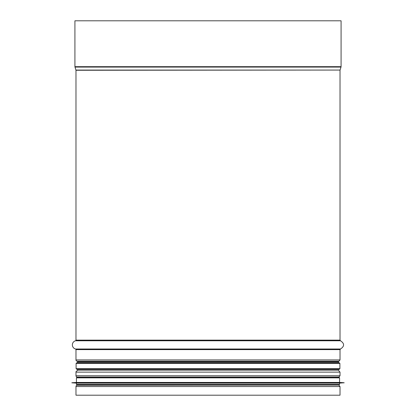 <?xml version="1.0" encoding="UTF-8"?>
<svg xmlns="http://www.w3.org/2000/svg" width="416" height="416" viewBox="0 0 416 416"><rect width="100%" height="100%" fill="white"/><g stroke="black" fill="none" stroke-linecap="round" stroke-linejoin="round"><path stroke-width="0.62" d="M77.059 385.247A1.316 1.316 90 0 0 75.977 386.542L75.977 395.2L75.977 386.542A1.316 1.316 0 0 1 77.059 385.247L338.005 385.086M77.059 377.036L77.995 377.203L77.059 377.036A1.316 1.316 90 0 1 75.977 375.742A1.316 1.316 0 0 0 77.059 377.036L338.941 377.036L340.023 375.742L75.977 375.742L75.977 372.133L75.977 375.742M77.059 370.838A1.316 1.316 90 0 0 75.977 372.133A1.316 1.316 0 0 1 77.059 370.838L77.059 370.838A0.655 0.655 -90 0 0 77.615 370.188A0.655 0.655 0 0 1 77.074 370.838L77.059 370.838M77.615 361.884L77.615 362.752L77.615 361.884A0.655 0.655 -90 0 0 77.074 361.239L77.074 361.239A0.655 0.655 0 0 1 77.615 361.884L338.385 361.884L338.385 362.752M77.615 369.32L77.615 370.188L77.615 369.32M75.977 359.939A1.316 1.316 90 0 0 77.059 361.234A1.316 1.316 0 0 1 75.977 359.939L75.977 349.632L75.977 359.939L340.023 359.939L340.023 349.632L75.977 349.632A0.655 0.655 -90 0 0 75.494 349.003A0.655 0.655 0 0 1 75.977 349.632M75.494 340.772A4.269 4.269 90 0 0 75.494 349.003A4.269 4.269 0 0 1 75.494 340.772A0.655 0.655 -90 0 0 75.977 340.137A0.655 0.655 0 0 1 75.494 340.772L340.506 340.772L340.023 340.137L75.977 340.137L75.977 70.268L75.977 340.137M75.946 70.07A0.655 0.655 -90 0 1 75.977 70.268A0.655 0.655 0 0 0 75.946 70.07L74.984 67.075L75.946 70.07L340.054 70.07L341.016 67.075L74.984 67.075A1.316 1.316 90 0 1 74.922 66.674A1.316 1.316 0 0 0 74.984 67.075M74.922 20.8L74.922 66.674L74.922 20.8L341.078 20.8L341.078 66.674L74.922 66.674M75.977 386.542L340.023 386.542L340.023 395.2L75.977 395.2M339.238 362.752L76.762 362.752L76.107 363.407L339.893 363.407L339.238 362.752M339.893 368.664L76.107 368.664L76.762 369.32L339.238 369.32L339.893 368.664L339.893 363.407M339.565 384.426L76.435 384.426L77.09 385.086L338.91 385.086L339.565 384.426L339.565 383.115L344.162 382.751L71.838 382.751L344.162 382.819M77.615 385.086L338.385 385.086M76.435 384.426L76.435 383.115L339.565 383.115M71.838 382.751L76.435 382.455L339.565 382.455L344.162 382.751M208 377.203L338.91 377.203L339.565 377.858L76.435 377.858L77.09 377.203L208 377.203M340.054 70.07L75.977 70.268M340.506 340.772C344.594 343.517 344.594 346.258 340.506 349.003L75.494 349.003M338.385 361.884L338.941 361.234L77.059 361.234L338.926 361.239L340.023 359.939M338.385 369.32L338.385 370.188L77.615 370.188M338.385 370.188L340.023 372.133L75.977 372.133M341.016 67.075L341.078 66.674M340.023 70.268L340.023 340.137M340.506 349.003L340.023 349.632M340.023 372.133L340.023 375.742M338.005 377.203L338.941 377.036M340.023 386.542L338.941 385.247M76.107 368.664L76.107 363.407M76.435 383.115L71.838 382.819M339.565 382.455L339.565 377.858M76.435 382.455L76.435 377.858"/></g></svg>
